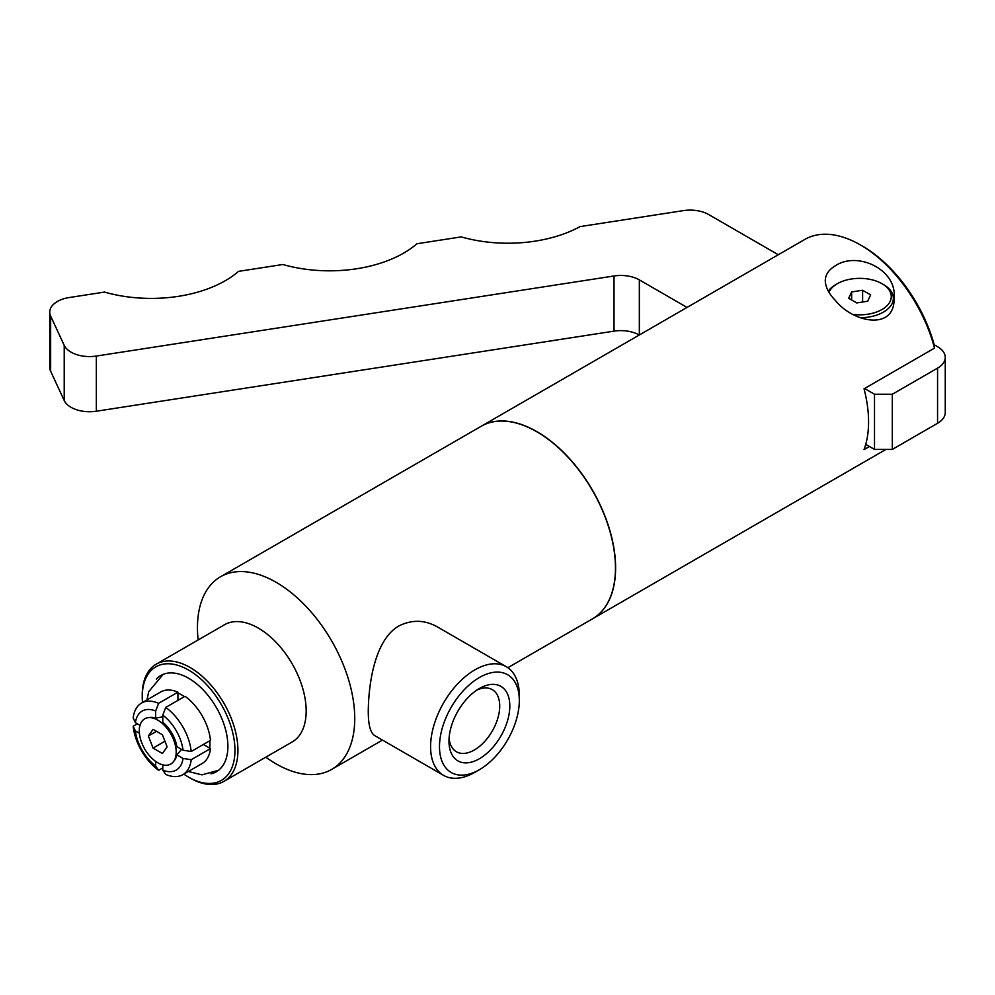<?xml version="1.0" encoding="UTF-8"?>
<svg xmlns="http://www.w3.org/2000/svg" width="995" height="995" viewBox="0 0 995 995"><rect width="100%" height="100%" fill="white"/><g stroke="black" fill="none" stroke-linecap="round" stroke-linejoin="round"><path stroke-width="1.49" d="M687.035 307.43L639.35 279.893A26.231 15.149 0 0 0 614.014 275.976L96.341 356.048A26.231 15.149 180 0 1 64.215 345.34L50.645 316.087A26.231 15.149 180 0 1 49.75 312.169L49.75 367.342A26.231 15.149 0 0 0 50.645 371.259L64.215 400.512A26.231 15.149 0 0 0 96.341 411.221L614.014 331.136A26.231 15.149 180 0 1 639.263 335.004M937.564 423.285A26.231 15.149 0 0 0 945.25 412.577L945.25 357.416A26.231 15.149 180 0 1 937.564 368.125L892.316 394.244L892.316 449.417L937.564 423.285L937.564 368.125M865.737 444.355L874.505 449.417L892.316 449.417M49.75 312.169A26.231 15.149 180 0 1 69.19 297.542L104.512 292.082A104.91 60.571 0 0 0 238.576 271.349L282.866 264.496A104.91 60.571 0 0 0 416.93 243.75L461.22 236.897A104.91 60.571 0 0 0 580.085 226.599L683.329 210.629A26.231 15.149 180 0 1 708.664 214.547L778.289 254.745M934.181 344.743L937.564 346.708A26.231 15.149 180 0 1 945.25 357.416M892.316 394.244L874.505 394.244L874.505 449.417M874.505 394.244L864.555 388.498M869.456 446.494L864.033 449.616A111.204 64.202 -120 0 0 868.573 421.83A111.204 64.202 -120 0 0 864.033 388.796L934.516 348.113A111.204 64.202 -120 0 0 860.414 244.944A111.204 64.202 -120 0 0 804.806 239.434L481.369 426.171A111.204 64.202 -120 0 0 481.294 426.221M592.498 618.828A111.204 64.202 -120 0 0 592.572 618.79A111.204 64.202 -120 0 0 615.606 567.884A111.204 64.202 -120 0 0 567.063 455.971A111.204 64.202 -120 0 0 481.369 426.171M835.34 265.789C857.391 250.877 896.955 269.558 894.082 297.542C895.575 331.036 853.374 323.089 835.34 300.39C828.91 293.749 825.551 287.207 825.265 280.777C825.415 274.645 828.773 269.645 835.34 265.789M860.513 317.753A33.693 19.452 0 0 0 893.361 298.301A33.693 19.452 0 0 0 883.498 284.558L882.018 283.699A31.591 18.246 180 0 1 887.615 305.117A31.591 18.246 180 0 1 853.809 314.519M828.984 292.269A31.591 18.246 180 0 1 837.33 283.699L835.85 284.558A33.693 19.452 0 0 0 828.337 291.162M837.33 283.699A31.591 18.246 180 0 1 882.018 283.699M848.698 298.289L851.645 291.958L862.615 290.254L870.65 294.893L867.702 301.224L856.732 302.928L848.698 298.289M851.645 291.958L851.645 299.992M862.615 290.254L862.615 302.02M934.516 348.113L934.367 345.464A108.057 62.386 -120 0 0 862.64 246.225L860.414 244.944M507.86 667.695L592.423 618.878A111.204 64.202 -120 0 0 615.457 567.971A111.204 64.202 -120 0 0 566.914 456.046A111.204 64.202 -120 0 0 481.219 426.258L220.504 576.777A111.204 64.202 -120 0 0 198.142 639.959M443.583 775.379L374.742 735.628C370.364 732.917 368.2 724.596 368.274 710.679C368.635 683.08 374.953 639.611 398.92 625.93C411.93 619.462 424.778 619.81 437.477 626.962L506.318 666.712A62.735 36.218 120 0 0 443.583 702.93A62.735 36.218 120 0 0 443.583 775.379A62.735 36.218 120 0 0 474.951 772.269L479.403 769.695A56.441 32.586 120 0 0 519.315 700.567A56.441 32.586 120 0 0 479.403 677.52A56.441 32.586 120 0 0 439.491 746.66A56.441 32.586 120 0 0 479.403 769.695M265.814 757.17A111.204 64.202 -120 0 0 331.708 769.396A111.204 64.202 -120 0 0 354.742 718.489A111.204 64.202 -120 0 0 306.199 606.577A111.204 64.202 -120 0 0 220.504 576.777M519.315 700.567L519.315 695.43A62.735 36.218 120 0 0 506.318 666.712M509.813 706.052A43.009 24.838 -60 0 1 479.403 758.737A43.009 24.838 -60 0 1 448.981 741.175A43.009 24.838 -60 0 1 479.403 688.49A43.009 24.838 -60 0 1 509.813 706.052M449.106 738.054A35.87 20.708 120 0 0 456.021 751.524A35.87 20.708 120 0 0 483.794 742.432A35.87 20.708 120 0 0 499.714 706.052A35.87 20.708 120 0 0 491.891 689.411A35.87 20.708 120 0 0 476.767 690.144M183.814 774.11A65.57 37.86 -120 0 0 188.59 777.145L190.082 778.003A67.672 39.066 -120 0 0 223.912 781.361L292.169 741.959A67.672 39.066 -120 0 0 306.174 710.977A67.672 39.066 -120 0 0 276.647 642.882A67.672 39.066 -120 0 0 224.497 624.748L156.24 664.15A67.672 39.066 -120 0 0 142.235 695.132L142.235 696.848A65.57 37.86 -120 0 0 142.484 702.507M223.912 781.361A67.672 39.066 -120 0 0 237.929 750.379A67.672 39.066 -120 0 0 208.39 682.284A67.672 39.066 -120 0 0 156.24 664.15M188.59 777.145A65.57 37.86 -120 0 0 234.957 750.379A65.57 37.86 -120 0 0 188.602 670.07A65.57 37.86 -120 0 0 142.235 696.848M210.99 773.824A55.571 32.076 -120 0 0 218.042 770.652A55.571 32.076 -120 0 0 227.892 746.3A55.571 32.076 -120 0 0 204.746 691.575A55.571 32.076 -120 0 0 162.583 674.598A55.571 32.076 -120 0 0 156.302 679.125M148.379 736.014L153.056 729.347L162.434 734.758L167.11 746.835L162.434 753.501L153.056 748.091L148.379 736.014L156.489 731.325M153.056 748.091L164.934 741.225M176.202 752.083A26.094 15.062 -120 0 0 166.725 728.004A26.094 15.062 -120 0 0 148.044 717.693A26.094 15.062 -120 0 0 144.698 748.961A26.094 15.062 -120 0 0 173.441 761.685A26.094 15.062 -120 0 0 176.202 752.083M162.782 722.283A25.422 14.676 60 0 1 176.836 746.636L183.043 750.218A34.066 19.664 -120 0 0 162.782 715.119L162.782 722.283M148.044 717.693L149.772 717.47A25.422 14.676 60 0 1 155.655 718.179L162.782 716.798M181.587 749.372L176.836 754.857A25.422 14.676 60 0 1 174.511 760.317L173.441 761.685M155.655 718.179L155.655 711.002L158.628 703.303A41.33 23.868 -120 0 0 141.514 703.067A41.33 23.868 -120 0 0 133.181 718.004L135.395 722.706L139.996 725.355M155.655 711.002A34.066 19.664 -120 0 0 135.395 722.706M158.628 703.303L177.918 692.172L177.918 700.393M183.043 750.218L191.202 751.499L210.48 740.367A41.33 23.868 -120 0 0 185.033 696.276L165.742 707.42L162.782 715.119M184.361 696.674A40.285 23.258 -120 0 0 177.918 693.03M203.366 744.471L209.734 748.153A40.285 23.258 -120 0 0 209.821 740.753M162.782 764.832L162.782 770.142L165.742 774.421A41.33 23.868 -120 0 0 182.856 774.657A41.33 23.868 -120 0 0 191.202 759.72L183.043 758.439L176.836 754.857M162.782 767.904L158.628 770.304L155.655 766.026L155.655 761.386M177.918 692.172A41.33 23.868 -120 0 0 160.804 691.923L141.514 703.067M191.202 751.499A41.33 23.868 -120 0 0 165.742 707.42M139.412 733.253L135.395 730.927L133.181 726.226L137.335 723.825M209.734 748.153L210.48 748.588L191.202 759.72M135.395 730.927A34.066 19.664 -120 0 0 155.655 766.026M162.782 770.142A34.066 19.664 -120 0 0 183.043 758.439M133.181 726.226A41.33 23.868 -120 0 0 158.628 770.304M182.856 774.657L202.147 763.526A41.33 23.868 -120 0 0 210.48 748.588M639.35 279.893L639.35 334.967M614.014 275.976L614.014 331.136M96.341 356.048L96.341 411.221M64.215 345.34L64.215 400.512M50.645 316.087L50.645 371.259M885.948 449.417L592.572 618.79M893.361 304.37L893.361 298.301M382.466 740.093L331.708 769.396M218.539 770.267L201.96 774.856L188.341 771.498M146.999 699.895L148.715 691.662L163.155 674.349M209.87 740.715L209.883 741.698M183.59 696.139L184.423 696.637"/></g></svg>

